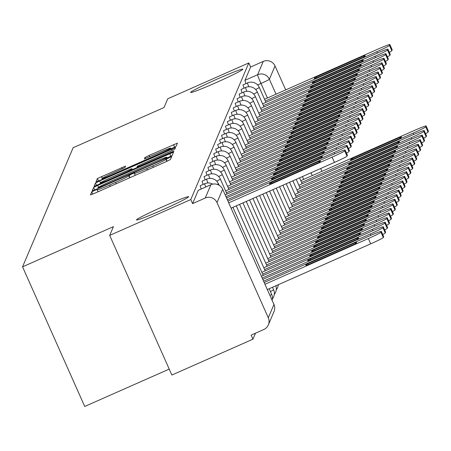 <?xml version="1.0" encoding="UTF-8"?>
<svg xmlns="http://www.w3.org/2000/svg" width="451" height="451" viewBox="0 0 451 451"><rect width="100%" height="100%" fill="white"/><g stroke="black" fill="none" stroke-linecap="round" stroke-linejoin="round"><path stroke-width="0.68" d="M94.631 190.412L91.745 191.85L90.442 194.917L94.321 193.434L166.312 161.599L170.439 159.541L171.741 156.469L165.968 159.35A14.015 0.682 -24 0 1 152.776 165.934L146.778 168.589A14.015 0.682 -24 0 1 134.37 173.364A14.015 0.682 -24 0 1 134.37 173.325L134.539 172.919L131.827 173.962L128.772 175.8A14.015 0.682 -24 0 1 115.58 182.379L109.582 185.034A14.015 0.682 -24 0 1 97.174 189.809A14.015 0.682 -24 0 1 97.174 189.77L97.343 189.364L94.631 190.412M215.928 82.702A28.554 1.392 -24 0 0 242.813 69.212A28.554 1.392 -24 0 0 217.523 78.942A28.554 1.392 -24 0 0 190.643 92.438A28.554 1.392 -24 0 0 215.928 82.702M161.768 210.211A28.554 1.392 -24 0 0 188.653 196.721A28.554 1.392 -24 0 0 163.369 206.451A28.554 1.392 -24 0 0 136.484 219.947A28.554 1.392 -24 0 0 161.768 210.211M125.603 166.053L97.405 178.517L95.962 181.933L99.834 180.445L175.952 146.552L177.401 143.136L149.123 155.415L145.002 157.472L144.382 158.944L160.359 152.1A11.715 0.575 -24 0 1 170.732 148.108A11.715 0.575 -24 0 1 159.705 153.644L112.31 174.599A11.715 0.575 -24 0 1 101.932 178.596A11.715 0.575 -24 0 1 112.964 173.06L124.983 167.507L125.603 166.053M268.3 317.786L273.954 304.476L222.659 189.268L217.01 202.578L268.3 317.786A8.924 8.902 -157 0 1 263.779 329.529L251.145 335.116L252.955 339.186L171.87 375.04L109.7 235.411L113.421 226.656L22.55 266.834L73.135 147.725L164.006 107.547L167.727 98.792L248.817 62.937L190.79 199.556L192.6 203.626L205.233 198.04L210.888 184.73A8.924 0.468 -113.9 0 1 210.905 184.713A8.924 0.468 -113.9 0 1 210.927 184.713M109.7 235.411L190.79 199.556M97.72 185.429L93.594 187.486L92.151 190.903L96.029 189.409L168.02 157.579L172.147 155.522L173.59 152.105L97.72 185.429L98.544 187.283M94.056 186.41L95.499 183.005L99.62 180.947L175.495 147.618L174.875 149.089L170.754 151.147L137.437 166.115L137.025 167.09L140.898 165.602L171.301 152.156L174.013 151.113L171.126 152.562L94.056 186.421M252.955 339.186L255.503 333.188M169.221 369.098L84.72 406.464L22.55 266.834M248.817 62.937L250.626 67.007L263.26 61.421A8.924 8.902 23 0 1 275.031 65.959L285.697 89.907M320.689 168.511L321.946 171.329M217.01 202.578A8.924 8.902 -157 0 0 205.233 198.04M248.794 86.727A8.924 0.468 -113.9 0 1 247.526 82.899L243.044 84.884A8.924 0.468 66.1 0 0 244.087 88.142M246.849 91.311A8.924 0.468 -113.9 0 1 245.581 87.483L241.099 89.467A8.924 0.468 66.1 0 0 242.136 92.726M244.899 95.894A8.924 0.468 -113.9 0 1 243.63 92.066L239.148 94.05A8.924 0.468 66.1 0 0 240.191 97.309M242.954 100.477A8.924 0.468 -113.9 0 1 241.685 96.649L237.203 98.634A8.924 0.468 66.1 0 0 238.246 101.892M241.009 105.06A8.924 0.468 -113.9 0 1 239.74 101.233L235.259 103.217A8.924 0.468 66.1 0 0 236.296 106.475M239.058 109.644A8.924 0.468 -113.9 0 1 237.79 105.816L233.308 107.8A8.924 0.468 66.1 0 0 234.351 111.059M237.113 114.227A8.924 0.468 -113.9 0 1 235.845 110.399L231.363 112.384A8.924 0.468 66.1 0 0 232.406 115.642M235.168 118.81A8.924 0.468 -113.9 0 1 233.9 114.982L229.418 116.967A8.924 0.468 66.1 0 0 230.461 120.225M233.218 123.394A8.924 0.468 -113.9 0 1 231.955 119.566L227.467 121.55A8.924 0.468 66.1 0 0 228.51 124.809M231.273 127.977A8.924 0.468 -113.9 0 1 230.004 124.149L225.523 126.133A8.924 0.468 66.1 0 0 226.565 129.392M229.328 132.56A8.924 0.468 -113.9 0 1 228.059 128.732L223.578 130.717A8.924 0.468 66.1 0 0 224.621 133.975M227.383 137.143A8.924 0.468 -113.9 0 1 226.114 133.316L221.633 135.3A8.924 0.468 66.1 0 0 222.67 138.558M225.432 141.727A8.924 0.468 -113.9 0 1 224.164 137.899L219.682 139.883A8.924 0.468 66.1 0 0 220.725 143.142M223.487 146.31A8.924 0.468 -113.9 0 1 222.219 142.482L217.737 144.467A8.924 0.468 66.1 0 0 218.78 147.725M221.542 150.893A8.924 0.468 -113.9 0 1 220.274 147.065L215.792 149.05A8.924 0.468 66.1 0 0 216.83 152.308M219.592 155.477A8.924 0.468 -113.9 0 1 218.323 151.649L213.842 153.633A8.924 0.468 66.1 0 0 214.885 156.892M217.647 160.06A8.924 0.468 -113.9 0 1 216.379 156.232L211.897 158.216A8.924 0.468 66.1 0 0 212.94 161.475M215.702 164.643A8.924 0.468 -113.9 0 1 214.434 160.815L209.952 162.8A8.924 0.468 66.1 0 0 210.995 166.058M213.751 169.226A8.924 0.468 -113.9 0 1 212.489 165.399L208.001 167.383A8.924 0.468 66.1 0 0 209.044 170.641M211.807 173.81A8.924 0.468 -113.9 0 1 210.538 169.982L206.056 171.966A8.924 0.468 66.1 0 0 207.099 175.225M209.862 178.393A8.924 0.468 -113.9 0 1 208.593 174.565L204.111 176.544A8.924 0.468 66.1 0 0 205.154 179.808M207.911 182.976A8.924 0.468 -113.9 0 1 206.648 179.148L202.166 181.127A8.924 0.468 66.1 0 0 203.204 184.391M205.741 186.996A8.924 0.468 -113.9 0 1 204.698 183.732L200.216 185.711A8.924 0.468 66.1 0 0 201.259 188.975M250.626 67.007L244.972 80.317A8.924 0.468 66.1 0 0 246.032 83.559M192.6 203.626L198.254 190.316A8.924 0.468 -113.9 0 1 198.271 190.294A8.924 0.468 -113.9 0 1 198.293 190.299M97.884 188.101L163.792 159.118L166.859 157.264A14.015 0.682 -24 0 0 166.859 157.219A14.015 0.682 -24 0 0 154.451 161.999L111.256 181.099A14.015 0.682 -24 0 0 98.064 187.678L98.064 188.512L97.89 188.112M111.256 177.452A11.715 0.575 -24 0 0 100.229 182.988A11.715 0.575 -24 0 0 110.602 178.996L127.3 171.611L131.421 169.553L131.833 168.589L111.256 177.452M307.328 265.03L354.525 244.16A27.883 1.364 -24 0 0 356.696 242.565A27.883 1.364 -24 0 0 355.112 242.779L307.915 263.649A27.883 1.364 -24 0 0 305.744 265.244A27.883 1.364 -24 0 0 307.328 265.03M264.968 284.26L368.36 238.545A13.383 0.654 -24 0 0 380.954 232.259L381.32 231.408A13.383 0.654 -24 0 0 381.32 231.369A13.383 0.654 -24 0 0 369.47 235.929L264.179 282.489M383.649 236.64A13.383 0.654 156 0 1 383.677 236.662A13.383 0.654 156 0 1 383.671 236.702L383.311 237.553A13.383 0.654 156 0 1 370.711 243.839L368.36 238.545M267.325 289.553L370.711 243.839M308.332 264.585L307.915 263.649M355.473 243.596L355.112 242.779M347.394 155.217A13.383 0.654 156 0 1 347.428 155.245A13.383 0.654 156 0 1 347.422 155.279L347.061 156.136A13.383 0.654 156 0 1 334.462 162.422L231.075 208.136M318.863 161.362L271.665 182.232A27.883 1.364 156 0 0 269.495 183.828A27.883 1.364 156 0 0 271.079 183.613L318.276 162.743A27.883 1.364 156 0 0 320.447 161.148A27.883 1.364 156 0 0 318.863 161.362L319.223 162.174M228.719 202.843L332.105 157.128A13.383 0.654 -24 0 0 344.705 150.843L345.066 149.991A13.383 0.654 -24 0 0 345.071 149.952A13.383 0.654 -24 0 0 333.216 154.513L227.93 201.067M271.665 182.232L272.083 183.168M309.273 260.447L356.47 239.577A27.883 1.364 -24 0 0 358.641 237.981A27.883 1.364 -24 0 0 357.057 238.196L309.86 259.066A27.883 1.364 -24 0 0 307.695 260.661A27.883 1.364 -24 0 0 309.273 260.447M263.581 281.153L370.305 233.962A13.383 0.654 -24 0 0 382.905 227.676L383.265 226.825A13.383 0.654 -24 0 0 383.265 226.785A13.383 0.654 -24 0 0 371.415 231.346L262.792 279.378M385.594 232.056A13.383 0.654 156 0 1 385.622 232.079A13.383 0.654 156 0 1 385.622 232.118L385.261 232.97A13.383 0.654 156 0 1 382.719 234.509M310.277 260.001L309.86 259.066M357.423 239.013L357.057 238.196M311.224 255.864L358.421 234.994A27.883 1.364 -24 0 0 360.586 233.398A27.883 1.364 -24 0 0 359.007 233.612L311.81 254.482A27.883 1.364 -24 0 0 309.64 256.078A27.883 1.364 -24 0 0 311.224 255.864M262.2 278.041L372.25 229.379A13.383 0.654 -24 0 0 384.85 223.093L385.21 222.242A13.383 0.654 -24 0 0 385.216 222.202A13.383 0.654 -24 0 0 373.36 226.763L261.411 276.266M387.539 227.473A13.383 0.654 156 0 1 387.572 227.496A13.383 0.654 156 0 1 387.567 227.535L387.206 228.386A13.383 0.654 156 0 1 384.664 229.925M312.227 255.418L311.81 254.482M359.368 234.43L359.007 233.612M349.345 150.634A13.383 0.654 156 0 1 349.373 150.662A13.383 0.654 156 0 1 349.373 150.696L349.012 151.553A13.383 0.654 156 0 1 346.469 153.092M320.808 156.779L273.61 177.649A27.883 1.364 156 0 0 271.446 179.244A27.883 1.364 156 0 0 273.024 179.03L320.221 158.16A27.883 1.364 156 0 0 322.392 156.565A27.883 1.364 156 0 0 320.808 156.779L321.174 157.591M227.332 199.731L334.056 152.545A13.383 0.654 -24 0 0 346.656 146.259L347.016 145.408A13.383 0.654 -24 0 0 347.016 145.369A13.383 0.654 -24 0 0 335.166 149.929L226.543 197.961M273.61 177.649L274.028 178.585M351.29 146.051A13.383 0.654 156 0 1 351.323 146.079A13.383 0.654 156 0 1 351.318 146.113L350.957 146.97A13.383 0.654 156 0 1 348.414 148.509M322.758 152.196L275.561 173.066A27.883 1.364 156 0 0 273.391 174.661A27.883 1.364 156 0 0 274.975 174.447L322.172 153.577A27.883 1.364 156 0 0 324.337 151.981A27.883 1.364 156 0 0 322.758 152.196L323.119 153.007M225.951 196.625L336.001 147.962A13.383 0.654 -24 0 0 348.6 141.676L348.961 140.825A13.383 0.654 -24 0 0 348.967 140.785A13.383 0.654 -24 0 0 337.111 145.346L225.156 194.849M275.561 173.066L275.978 174.001M313.169 251.28L360.366 230.41A27.883 1.364 -24 0 0 362.536 228.815A27.883 1.364 -24 0 0 360.952 229.029L313.755 249.899A27.883 1.364 -24 0 0 311.585 251.495A27.883 1.364 -24 0 0 313.169 251.28M262.657 274.118L374.195 224.795A13.383 0.654 -24 0 0 386.795 218.51L387.155 217.658A13.383 0.654 -24 0 0 387.161 217.619A13.383 0.654 -24 0 0 375.305 222.18L261.868 272.342M389.484 222.89A13.383 0.654 156 0 1 389.517 222.912A13.383 0.654 156 0 1 389.512 222.952L389.151 223.803A13.383 0.654 156 0 1 386.614 225.342M314.172 250.835L313.755 249.899M361.313 229.847L360.952 229.029M315.114 246.697L362.311 225.827A27.883 1.364 -24 0 0 364.481 224.232A27.883 1.364 -24 0 0 362.897 224.446L315.7 245.316A27.883 1.364 -24 0 0 313.535 246.911A27.883 1.364 -24 0 0 315.114 246.697M264.607 269.535L376.145 220.212A13.383 0.654 -24 0 0 388.745 213.926L389.106 213.075A13.383 0.654 -24 0 0 389.106 213.035A13.383 0.654 -24 0 0 377.256 217.596L263.812 267.759M391.434 218.307A13.383 0.654 156 0 1 391.462 218.329A13.383 0.654 156 0 1 391.462 218.369L391.102 219.22A13.383 0.654 156 0 1 388.559 220.759M316.117 246.252L315.7 245.316M363.264 225.263L362.897 224.446M317.064 242.114L364.261 221.244A27.883 1.364 -24 0 0 366.426 219.648A27.883 1.364 -24 0 0 364.848 219.862L317.651 240.733A27.883 1.364 -24 0 0 315.48 242.328A27.883 1.364 -24 0 0 317.064 242.114M266.552 264.951L378.09 215.629A13.383 0.654 -24 0 0 390.69 209.343L391.051 208.492A13.383 0.654 -24 0 0 391.056 208.452A13.383 0.654 -24 0 0 379.201 213.013L265.763 263.175M393.379 213.723A13.383 0.654 156 0 1 393.413 213.746A13.383 0.654 156 0 1 393.407 213.785L393.046 214.637A13.383 0.654 156 0 1 390.504 216.176M318.068 241.668L317.651 240.733M365.209 220.68L364.848 219.862M353.234 141.467A13.383 0.654 156 0 1 353.268 141.496A13.383 0.654 156 0 1 353.263 141.535L352.902 142.386A13.383 0.654 156 0 1 350.365 143.925M324.703 147.612L277.506 168.482A27.883 1.364 156 0 0 275.335 170.078A27.883 1.364 156 0 0 276.92 169.864L324.117 148.993A27.883 1.364 156 0 0 326.282 147.398A27.883 1.364 156 0 0 324.703 147.612L325.064 148.424M226.408 192.695L337.946 143.379A13.383 0.654 -24 0 0 350.545 137.093L350.906 136.241A13.383 0.654 -24 0 0 350.912 136.202A13.383 0.654 -24 0 0 339.056 140.763L225.618 190.925M277.506 168.482L277.923 169.418M355.185 136.884A13.383 0.654 156 0 1 355.213 136.912A13.383 0.654 156 0 1 355.213 136.952L354.847 137.803A13.383 0.654 156 0 1 352.31 139.342M326.648 143.029L279.451 163.899A27.883 1.364 156 0 0 277.286 165.494A27.883 1.364 156 0 0 278.865 165.28L326.062 144.41A27.883 1.364 156 0 0 328.232 142.815A27.883 1.364 156 0 0 326.648 143.029L327.014 143.841M228.353 188.112L339.896 138.795A13.383 0.654 -24 0 0 352.49 132.509L352.857 131.658A13.383 0.654 -24 0 0 352.857 131.619A13.383 0.654 -24 0 0 341.007 136.179L227.563 186.342M279.451 163.899L279.868 164.835M357.13 132.301A13.383 0.654 156 0 1 357.158 132.329A13.383 0.654 156 0 1 357.158 132.369L356.797 133.22A13.383 0.654 156 0 1 354.255 134.759M328.599 138.446L281.396 159.316A27.883 1.364 156 0 0 279.231 160.911A27.883 1.364 156 0 0 280.81 160.697L328.012 139.827A27.883 1.364 156 0 0 330.177 138.231A27.883 1.364 156 0 0 328.599 138.446L328.959 139.258M230.303 183.529L341.841 134.212A13.383 0.654 -24 0 0 354.441 127.926L354.802 127.075A13.383 0.654 -24 0 0 354.802 127.035A13.383 0.654 -24 0 0 342.952 131.596L229.514 181.759M281.396 159.316L281.813 160.252M319.009 237.53L366.206 216.66A27.883 1.364 -24 0 0 368.371 215.065A27.883 1.364 -24 0 0 366.793 215.279L319.596 236.149A27.883 1.364 -24 0 0 317.425 237.745A27.883 1.364 -24 0 0 319.009 237.53M268.497 260.368L380.035 211.045A13.383 0.654 -24 0 0 392.635 204.76L392.996 203.908A13.383 0.654 -24 0 0 393.001 203.869A13.383 0.654 -24 0 0 381.146 208.43L267.708 258.592M395.324 209.14A13.383 0.654 156 0 1 395.358 209.163A13.383 0.654 156 0 1 395.352 209.202L394.991 210.053A13.383 0.654 156 0 1 392.455 211.592M320.013 237.085L319.596 236.149M367.153 216.097L366.793 215.279M359.075 127.718A13.383 0.654 156 0 1 359.109 127.746A13.383 0.654 156 0 1 359.103 127.785L358.742 128.636A13.383 0.654 156 0 1 356.205 130.176M330.544 133.862L283.346 154.732A27.883 1.364 156 0 0 281.176 156.328A27.883 1.364 156 0 0 282.76 156.114L329.957 135.244A27.883 1.364 156 0 0 332.122 133.648A27.883 1.364 156 0 0 330.544 133.862L330.904 134.674M232.248 178.946L343.786 129.629A13.383 0.654 -24 0 0 356.386 123.343L356.747 122.492A13.383 0.654 -24 0 0 356.752 122.452A13.383 0.654 -24 0 0 344.897 127.013L231.459 177.175M283.346 154.732L283.764 155.668M320.954 232.947L368.151 212.077A27.883 1.364 -24 0 0 370.322 210.482A27.883 1.364 -24 0 0 368.738 210.696L321.54 231.566A27.883 1.364 -24 0 0 319.376 233.161A27.883 1.364 -24 0 0 320.954 232.947M270.442 255.785L381.986 206.462A13.383 0.654 -24 0 0 394.58 200.176L394.946 199.325A13.383 0.654 -24 0 0 394.946 199.286A13.383 0.654 -24 0 0 383.096 203.846L269.653 254.009M397.275 204.557A13.383 0.654 156 0 1 397.303 204.579A13.383 0.654 156 0 1 397.303 204.619L396.936 205.47A13.383 0.654 156 0 1 394.399 207.009M321.958 232.502L321.54 231.566M369.104 211.513L368.738 210.696M361.025 123.134A13.383 0.654 156 0 1 361.054 123.162A13.383 0.654 156 0 1 361.054 123.202L360.687 124.053A13.383 0.654 156 0 1 358.15 125.592M332.488 129.279L285.291 150.149A27.883 1.364 156 0 0 283.127 151.745A27.883 1.364 156 0 0 284.705 151.53L331.902 130.66A27.883 1.364 156 0 0 334.073 129.065A27.883 1.364 156 0 0 332.488 129.279L332.849 130.091M234.193 174.362L345.737 125.045A13.383 0.654 -24 0 0 358.331 118.76L358.697 117.908A13.383 0.654 -24 0 0 358.697 117.869A13.383 0.654 -24 0 0 346.847 122.43L233.404 172.592M285.291 150.149L285.709 151.085M322.899 228.364L370.102 207.494A27.883 1.364 -24 0 0 372.267 205.898A27.883 1.364 -24 0 0 370.688 206.113L323.485 226.983A27.883 1.364 -24 0 0 321.321 228.578A27.883 1.364 -24 0 0 322.899 228.364M272.393 251.201L383.931 201.879A13.383 0.654 -24 0 0 396.53 195.593L396.891 194.742A13.383 0.654 -24 0 0 396.891 194.702A13.383 0.654 -24 0 0 385.041 199.263L271.603 249.426M399.22 199.973A13.383 0.654 156 0 1 399.248 199.996A13.383 0.654 156 0 1 399.248 200.035L398.887 200.887A13.383 0.654 156 0 1 396.344 202.426M323.903 227.918L323.485 226.983M371.049 206.93L370.688 206.113M362.97 118.551A13.383 0.654 156 0 1 362.999 118.579A13.383 0.654 156 0 1 362.999 118.619L362.638 119.47A13.383 0.654 156 0 1 360.095 121.009M334.433 124.696L287.236 145.566A27.883 1.364 156 0 0 285.071 147.161A27.883 1.364 156 0 0 286.65 146.947L333.847 126.077A27.883 1.364 156 0 0 336.018 124.482A27.883 1.364 156 0 0 334.433 124.696L334.8 125.508M236.144 169.779L347.682 120.462A13.383 0.654 -24 0 0 360.281 114.176L360.642 113.325A13.383 0.654 -24 0 0 360.642 113.286A13.383 0.654 -24 0 0 348.792 117.846L235.354 168.009M287.236 145.566L287.653 146.502M324.85 223.781L372.047 202.911A27.883 1.364 -24 0 0 374.212 201.315A27.883 1.364 -24 0 0 372.633 201.529L325.436 222.399A27.883 1.364 -24 0 0 323.266 223.995A27.883 1.364 -24 0 0 324.85 223.781M274.338 246.618L385.876 197.296A13.383 0.654 -24 0 0 398.475 191.01L398.836 190.159A13.383 0.654 -24 0 0 398.842 190.119A13.383 0.654 -24 0 0 386.986 194.68L273.548 244.842M401.164 195.39A13.383 0.654 156 0 1 401.198 195.413A13.383 0.654 156 0 1 401.193 195.452L400.832 196.303A13.383 0.654 156 0 1 398.295 197.842M325.853 223.335L325.436 222.399M372.994 202.347L372.633 201.529M364.915 113.968A13.383 0.654 156 0 1 364.949 113.996A13.383 0.654 156 0 1 364.944 114.035L364.583 114.887A13.383 0.654 156 0 1 362.046 116.426M336.384 120.113L289.187 140.983A27.883 1.364 156 0 0 287.016 142.578A27.883 1.364 156 0 0 288.601 142.364L335.798 121.494A27.883 1.364 156 0 0 337.962 119.898A27.883 1.364 156 0 0 336.384 120.113L336.745 120.924M238.089 165.196L349.626 115.879A13.383 0.654 -24 0 0 362.226 109.593L362.587 108.742A13.383 0.654 -24 0 0 362.593 108.702A13.383 0.654 -24 0 0 350.737 113.263L237.299 163.425M289.187 140.983L289.604 141.918M326.795 219.197L373.992 198.327A27.883 1.364 -24 0 0 376.162 196.732A27.883 1.364 -24 0 0 374.578 196.946L327.381 217.816A27.883 1.364 -24 0 0 325.216 219.411A27.883 1.364 -24 0 0 326.795 219.197M276.283 242.035L387.826 192.712A13.383 0.654 -24 0 0 400.42 186.426L400.787 185.575A13.383 0.654 -24 0 0 400.787 185.536A13.383 0.654 -24 0 0 388.937 190.096L275.493 240.259M403.115 190.807A13.383 0.654 156 0 1 403.143 190.829A13.383 0.654 156 0 1 403.143 190.869L402.777 191.72A13.383 0.654 156 0 1 400.24 193.259M327.798 218.752L327.381 217.816M374.939 197.763L374.578 196.946M328.74 214.614L375.937 193.744A27.883 1.364 -24 0 0 378.107 192.149A27.883 1.364 -24 0 0 376.523 192.363L329.326 213.233A27.883 1.364 -24 0 0 327.161 214.828A27.883 1.364 -24 0 0 328.74 214.614M278.233 237.451L389.771 188.129A13.383 0.654 -24 0 0 402.371 181.843L402.732 180.992A13.383 0.654 -24 0 0 402.732 180.952A13.383 0.654 -24 0 0 390.882 185.513L277.444 235.676M405.06 186.224A13.383 0.654 156 0 1 405.088 186.246A13.383 0.654 156 0 1 405.088 186.286L404.727 187.137A13.383 0.654 156 0 1 402.185 188.676M329.743 214.169L329.326 213.233M376.889 193.18L376.523 192.363M330.69 210.031L377.887 189.161A27.883 1.364 -24 0 0 380.052 187.565A27.883 1.364 -24 0 0 378.474 187.779L331.276 208.65A27.883 1.364 -24 0 0 329.106 210.245A27.883 1.364 -24 0 0 330.69 210.031M280.178 232.868L391.716 183.546A13.383 0.654 -24 0 0 404.316 177.26L404.677 176.409A13.383 0.654 -24 0 0 404.682 176.369A13.383 0.654 -24 0 0 392.827 180.93L279.389 231.092M407.005 181.64A13.383 0.654 156 0 1 407.039 181.663A13.383 0.654 156 0 1 407.033 181.702L406.672 182.554A13.383 0.654 156 0 1 404.135 184.093M331.694 209.585L331.276 208.65M378.834 188.597L378.474 187.779M332.635 205.447L379.832 184.577A27.883 1.364 -24 0 0 382.003 182.982A27.883 1.364 -24 0 0 380.418 183.196L333.221 204.066A27.883 1.364 -24 0 0 331.051 205.662A27.883 1.364 -24 0 0 332.635 205.447M282.123 228.285L393.661 178.962A13.383 0.654 -24 0 0 406.261 172.677L406.622 171.825A13.383 0.654 -24 0 0 406.627 171.786A13.383 0.654 -24 0 0 394.772 176.347L281.334 226.509M408.956 177.057A13.383 0.654 156 0 1 408.984 177.08A13.383 0.654 156 0 1 408.978 177.119L408.617 177.97A13.383 0.654 156 0 1 406.08 179.509M333.639 205.002L333.221 204.066M380.779 184.014L380.418 183.196M334.58 200.864L381.777 179.994A27.883 1.364 -24 0 0 383.948 178.399A27.883 1.364 -24 0 0 382.363 178.613L335.166 199.483A27.883 1.364 -24 0 0 333.001 201.078A27.883 1.364 -24 0 0 334.58 200.864M284.074 223.702L395.612 174.379A13.383 0.654 -24 0 0 408.211 168.093L408.572 167.242A13.383 0.654 -24 0 0 408.572 167.203A13.383 0.654 -24 0 0 396.722 171.763L283.279 221.926M410.9 172.474A13.383 0.654 156 0 1 410.929 172.496A13.383 0.654 156 0 1 410.929 172.536L410.568 173.387A13.383 0.654 156 0 1 408.025 174.926M335.583 200.419L335.166 199.483M382.73 179.43L382.363 178.613M336.531 196.281L383.728 175.411A27.883 1.364 -24 0 0 385.893 173.815A27.883 1.364 -24 0 0 384.314 174.03L337.117 194.9A27.883 1.364 -24 0 0 334.946 196.495A27.883 1.364 -24 0 0 336.531 196.281M286.019 219.118L397.557 169.796A13.383 0.654 -24 0 0 410.156 163.51L410.517 162.659A13.383 0.654 -24 0 0 410.523 162.619A13.383 0.654 -24 0 0 398.667 167.18L285.229 217.343M412.845 167.89A13.383 0.654 156 0 1 412.879 167.913A13.383 0.654 156 0 1 412.874 167.952L412.513 168.804A13.383 0.654 156 0 1 409.97 170.348M337.534 195.835L337.117 194.9M384.675 174.847L384.314 174.03M366.866 109.384A13.383 0.654 156 0 1 366.894 109.413A13.383 0.654 156 0 1 366.888 109.452L366.528 110.303A13.383 0.654 156 0 1 363.991 111.842M338.329 115.529L291.132 136.399A27.883 1.364 156 0 0 288.961 137.995A27.883 1.364 156 0 0 290.545 137.78L337.743 116.91A27.883 1.364 156 0 0 339.913 115.315A27.883 1.364 156 0 0 338.329 115.529L338.69 116.341M240.033 160.612L351.571 111.296A13.383 0.654 -24 0 0 364.171 105.01L364.532 104.158A13.383 0.654 -24 0 0 364.538 104.119A13.383 0.654 -24 0 0 352.682 108.68L239.244 158.842M291.132 136.399L291.549 137.335M368.811 104.801A13.383 0.654 156 0 1 368.839 104.829A13.383 0.654 156 0 1 368.839 104.869L368.478 105.72A13.383 0.654 156 0 1 365.936 107.259M340.274 110.946L293.077 131.816A27.883 1.364 156 0 0 290.912 133.411A27.883 1.364 156 0 0 292.49 133.197L339.688 112.327A27.883 1.364 156 0 0 341.858 110.732A27.883 1.364 156 0 0 340.274 110.946L340.64 111.758M241.984 156.029L353.522 106.712A13.383 0.654 -24 0 0 366.122 100.426L366.483 99.575A13.383 0.654 -24 0 0 366.483 99.536A13.383 0.654 -24 0 0 354.633 104.096L241.189 154.259M293.077 131.816L293.494 132.752M370.756 100.218A13.383 0.654 156 0 1 370.79 100.246A13.383 0.654 156 0 1 370.784 100.285L370.423 101.137A13.383 0.654 156 0 1 367.881 102.676M342.224 106.363L295.027 127.233A27.883 1.364 156 0 0 292.857 128.828A27.883 1.364 156 0 0 294.441 128.614L341.638 107.744A27.883 1.364 156 0 0 343.803 106.148A27.883 1.364 156 0 0 342.224 106.363L342.585 107.175M243.929 151.446L355.467 102.129A13.383 0.654 -24 0 0 368.067 95.843L368.428 94.992A13.383 0.654 -24 0 0 368.433 94.952A13.383 0.654 -24 0 0 356.578 99.513L243.14 149.676M295.027 127.233L295.444 128.169M372.701 95.635A13.383 0.654 156 0 1 372.735 95.663A13.383 0.654 156 0 1 372.729 95.702L372.368 96.553A13.383 0.654 156 0 1 369.831 98.093M344.169 101.779L296.972 122.649A27.883 1.364 156 0 0 294.802 124.245A27.883 1.364 156 0 0 296.386 124.031L343.583 103.161A27.883 1.364 156 0 0 345.754 101.565A27.883 1.364 156 0 0 344.169 101.779L344.53 102.591M245.874 146.863L357.412 97.546A13.383 0.654 -24 0 0 370.012 91.26L370.372 90.409A13.383 0.654 -24 0 0 370.378 90.369A13.383 0.654 -24 0 0 358.522 94.93L245.085 145.092M296.972 122.649L297.389 123.585M374.651 91.051A13.383 0.654 156 0 1 374.68 91.079A13.383 0.654 156 0 1 374.68 91.119L374.313 91.97A13.383 0.654 156 0 1 371.776 93.509M346.114 97.196L298.917 118.066A27.883 1.364 156 0 0 296.752 119.662A27.883 1.364 156 0 0 298.331 119.447L345.528 98.577A27.883 1.364 156 0 0 347.698 96.982A27.883 1.364 156 0 0 346.114 97.196L346.481 98.008M247.819 142.279L359.362 92.962A13.383 0.654 -24 0 0 371.962 86.677L372.323 85.825A13.383 0.654 -24 0 0 372.323 85.786A13.383 0.654 -24 0 0 360.473 90.347L247.03 140.509M298.917 118.066L299.334 119.002M376.596 86.468A13.383 0.654 156 0 1 376.624 86.496A13.383 0.654 156 0 1 376.624 86.536L376.264 87.387A13.383 0.654 156 0 1 373.721 88.926M348.065 92.613L300.868 113.483A27.883 1.364 156 0 0 298.697 115.078A27.883 1.364 156 0 0 300.276 114.864L347.479 93.994A27.883 1.364 156 0 0 349.643 92.399A27.883 1.364 156 0 0 348.065 92.613L348.426 93.425M249.769 137.696L361.307 88.379A13.383 0.654 -24 0 0 373.907 82.093L374.268 81.242A13.383 0.654 -24 0 0 374.274 81.203A13.383 0.654 -24 0 0 362.418 85.763L248.98 135.926M300.868 113.483L301.285 114.419M338.475 191.698L385.673 170.828A27.883 1.364 -24 0 0 387.843 169.232A27.883 1.364 -24 0 0 386.259 169.446L339.062 190.316A27.883 1.364 -24 0 0 336.891 191.917A27.883 1.364 -24 0 0 338.475 191.698M287.964 214.535L399.501 165.213A13.383 0.654 -24 0 0 412.101 158.927L412.462 158.075A13.383 0.654 -24 0 0 412.468 158.036A13.383 0.654 -24 0 0 400.612 162.597L287.174 212.759M414.79 163.307A13.383 0.654 156 0 1 414.824 163.33A13.383 0.654 156 0 1 414.819 163.369L414.458 164.22A13.383 0.654 156 0 1 411.921 165.765M339.479 191.252L339.062 190.316M386.62 170.264L386.259 169.446M378.541 81.885A13.383 0.654 156 0 1 378.575 81.913A13.383 0.654 156 0 1 378.569 81.952L378.209 82.804A13.383 0.654 156 0 1 375.672 84.343M350.01 88.03L302.813 108.9A27.883 1.364 156 0 0 300.642 110.495A27.883 1.364 156 0 0 302.226 110.281L349.424 89.411A27.883 1.364 156 0 0 351.588 87.815A27.883 1.364 156 0 0 350.01 88.03L350.371 88.841M251.714 133.113L363.252 83.796A13.383 0.654 -24 0 0 375.852 77.51L376.213 76.659A13.383 0.654 -24 0 0 376.219 76.619A13.383 0.654 -24 0 0 364.363 81.18L250.925 131.342M302.813 108.9L303.23 109.835M340.42 187.114L387.618 166.244A27.883 1.364 -24 0 0 389.788 164.649A27.883 1.364 -24 0 0 388.204 164.863L341.007 185.733A27.883 1.364 -24 0 0 338.842 187.334A27.883 1.364 -24 0 0 340.42 187.114M289.908 209.952L401.452 160.629A13.383 0.654 -24 0 0 414.052 154.343L414.413 153.492A13.383 0.654 -24 0 0 414.413 153.453A13.383 0.654 -24 0 0 402.563 158.013L289.119 208.176M416.741 158.724A13.383 0.654 156 0 1 416.769 158.746A13.383 0.654 156 0 1 416.769 158.786L416.403 159.637A13.383 0.654 156 0 1 413.866 161.182M341.424 186.669L341.007 185.733M388.57 165.68L388.204 164.863M380.492 77.301A13.383 0.654 156 0 1 380.52 77.33A13.383 0.654 156 0 1 380.52 77.369L380.154 78.22A13.383 0.654 156 0 1 377.617 79.759M351.955 83.446L304.758 104.316A27.883 1.364 156 0 0 302.593 105.912A27.883 1.364 156 0 0 304.171 105.697L351.368 84.827A27.883 1.364 156 0 0 353.539 83.232A27.883 1.364 156 0 0 351.955 83.446L352.316 84.258M253.659 128.529L365.203 79.213A13.383 0.654 -24 0 0 377.797 72.927L378.163 72.075A13.383 0.654 -24 0 0 378.163 72.036A13.383 0.654 -24 0 0 366.313 76.597L252.87 126.759M304.758 104.316L305.175 105.252M342.365 182.531L389.568 161.661A27.883 1.364 -24 0 0 391.733 160.066A27.883 1.364 -24 0 0 390.154 160.28L342.957 181.15A27.883 1.364 -24 0 0 340.787 182.751A27.883 1.364 -24 0 0 342.365 182.531M291.859 205.368L403.397 156.046A13.383 0.654 -24 0 0 415.997 149.76L416.358 148.909A13.383 0.654 -24 0 0 416.363 148.869A13.383 0.654 -24 0 0 404.508 153.436L291.07 203.593M418.686 154.141A13.383 0.654 156 0 1 418.714 154.163A13.383 0.654 156 0 1 418.714 154.203L418.353 155.054A13.383 0.654 156 0 1 415.811 156.598M343.374 182.086L342.957 181.15M390.515 161.097L390.154 160.28M382.437 72.718A13.383 0.654 156 0 1 382.465 72.746A13.383 0.654 156 0 1 382.465 72.786L382.104 73.637A13.383 0.654 156 0 1 379.562 75.176M353.905 78.863L306.703 99.733A27.883 1.364 156 0 0 304.538 101.328A27.883 1.364 156 0 0 306.116 101.114L353.313 80.244A27.883 1.364 156 0 0 355.484 78.649A27.883 1.364 156 0 0 353.905 78.863L354.266 79.675M255.61 123.946L367.148 74.629A13.383 0.654 -24 0 0 379.748 68.343L380.108 67.492A13.383 0.654 -24 0 0 380.108 67.453A13.383 0.654 -24 0 0 368.258 72.013L254.821 122.176M306.703 99.733L307.12 100.669M344.316 177.948L391.513 157.078A27.883 1.364 -24 0 0 393.678 155.482A27.883 1.364 -24 0 0 392.099 155.696L344.902 176.566A27.883 1.364 -24 0 0 342.732 178.168A27.883 1.364 -24 0 0 344.316 177.948M293.804 200.785L405.342 151.463A13.383 0.654 -24 0 0 417.942 145.177L418.302 144.326A13.383 0.654 -24 0 0 418.308 144.286A13.383 0.654 -24 0 0 406.452 148.853L293.015 199.009M420.631 149.557A13.383 0.654 156 0 1 420.665 149.58A13.383 0.654 156 0 1 420.659 149.619L420.298 150.471A13.383 0.654 156 0 1 417.761 152.015M345.319 177.502L344.902 176.566M392.46 156.514L392.099 155.696M384.382 68.135A13.383 0.654 156 0 1 384.415 68.163A13.383 0.654 156 0 1 384.41 68.202L384.049 69.054A13.383 0.654 156 0 1 381.512 70.593M355.85 74.28L308.653 95.15A27.883 1.364 156 0 0 306.483 96.745A27.883 1.364 156 0 0 308.067 96.531L355.264 75.661A27.883 1.364 156 0 0 357.429 74.065A27.883 1.364 156 0 0 355.85 74.28L356.211 75.091M257.555 119.363L369.093 70.046A13.383 0.654 -24 0 0 381.693 63.76L382.053 62.909A13.383 0.654 -24 0 0 382.059 62.869A13.383 0.654 -24 0 0 370.203 67.43L256.766 117.593M308.653 95.15L309.07 96.086M346.261 173.364L393.458 152.494A27.883 1.364 -24 0 0 395.628 150.899A27.883 1.364 -24 0 0 394.044 151.113L346.847 171.983A27.883 1.364 -24 0 0 344.682 173.584A27.883 1.364 -24 0 0 346.261 173.364M295.749 196.202L407.292 146.879A13.383 0.654 -24 0 0 419.887 140.594L420.253 139.742A13.383 0.654 -24 0 0 420.253 139.703A13.383 0.654 -24 0 0 408.403 144.269L294.96 194.426M422.581 144.974A13.383 0.654 156 0 1 422.61 144.996A13.383 0.654 156 0 1 422.61 145.036L422.243 145.887A13.383 0.654 156 0 1 419.706 147.432M347.264 172.919L346.847 171.983M394.405 151.931L394.044 151.113M386.332 63.557A13.383 0.654 156 0 1 386.36 63.58A13.383 0.654 156 0 1 386.355 63.619L385.994 64.47A13.383 0.654 156 0 1 383.457 66.009M357.795 69.696L310.598 90.566A27.883 1.364 156 0 0 308.428 92.162A27.883 1.364 156 0 0 310.012 91.948L357.209 71.078A27.883 1.364 156 0 0 359.379 69.482A27.883 1.364 156 0 0 357.795 69.696L358.156 70.508M259.5 114.779L371.043 65.463A13.383 0.654 -24 0 0 383.638 59.177L384.004 58.326A13.383 0.654 -24 0 0 384.004 58.286A13.383 0.654 -24 0 0 372.154 62.847L258.711 113.009M310.598 90.566L311.015 91.502M348.206 168.781L395.403 147.911A27.883 1.364 -24 0 0 397.573 146.316A27.883 1.364 -24 0 0 395.995 146.53L348.792 167.4A27.883 1.364 -24 0 0 346.627 169.001A27.883 1.364 -24 0 0 348.206 168.781M297.699 191.619L409.237 142.296A13.383 0.654 -24 0 0 421.837 136.01L422.198 135.159A13.383 0.654 -24 0 0 422.198 135.12A13.383 0.654 -24 0 0 410.348 139.686L296.91 189.843M424.526 140.391A13.383 0.654 156 0 1 424.554 140.413A13.383 0.654 156 0 1 424.554 140.453L424.194 141.304A13.383 0.654 156 0 1 421.651 142.849M349.209 168.336L348.792 167.4M396.356 147.347L395.995 146.53M388.277 58.974A13.383 0.654 156 0 1 388.305 58.996A13.383 0.654 156 0 1 388.305 59.036L387.945 59.887A13.383 0.654 156 0 1 385.402 61.426M359.74 65.113L312.543 85.983A27.883 1.364 156 0 0 310.378 87.579A27.883 1.364 156 0 0 311.957 87.364L359.154 66.494A27.883 1.364 156 0 0 361.324 64.899A27.883 1.364 156 0 0 359.74 65.113L360.107 65.925M261.45 110.196L372.988 60.879A13.383 0.654 -24 0 0 385.588 54.594L385.949 53.742A13.383 0.654 -24 0 0 385.949 53.703A13.383 0.654 -24 0 0 374.099 58.264L260.655 108.426M312.543 85.983L312.96 86.919M350.156 164.198L397.354 143.328A27.883 1.364 -24 0 0 399.518 141.732A27.883 1.364 -24 0 0 397.94 141.947L350.743 162.817A27.883 1.364 -24 0 0 348.572 164.418A27.883 1.364 -24 0 0 350.156 164.198M299.644 187.035L411.182 137.713A13.383 0.654 -24 0 0 423.782 131.427L424.143 130.576A13.383 0.654 -24 0 0 424.149 130.536A13.383 0.654 -24 0 0 412.293 135.103L298.855 185.26M426.471 135.807A13.383 0.654 156 0 1 426.505 135.83A13.383 0.654 156 0 1 426.499 135.869L426.139 136.721A13.383 0.654 156 0 1 423.602 138.265M351.16 163.752L350.743 162.817M398.301 142.764L397.94 141.947M390.222 54.391A13.383 0.654 156 0 1 390.256 54.413A13.383 0.654 156 0 1 390.25 54.453L389.889 55.304A13.383 0.654 156 0 1 387.347 56.843M361.691 60.53L314.494 81.4A27.883 1.364 156 0 0 312.323 82.995A27.883 1.364 156 0 0 313.907 82.781L361.104 61.911A27.883 1.364 156 0 0 363.269 60.316A27.883 1.364 156 0 0 361.691 60.53L362.052 61.342M263.395 105.613L374.933 56.296A13.383 0.654 -24 0 0 387.533 50.01L387.894 49.159A13.383 0.654 -24 0 0 387.899 49.12A13.383 0.654 -24 0 0 376.044 53.68L262.606 103.843M314.494 81.4L314.911 82.336M352.101 159.615L399.298 138.745A27.883 1.364 -24 0 0 401.469 137.149A27.883 1.364 -24 0 0 399.885 137.363L352.688 158.233A27.883 1.364 -24 0 0 350.517 159.834A27.883 1.364 -24 0 0 352.101 159.615M301.589 182.452L413.133 133.13A13.383 0.654 -24 0 0 425.727 126.844L426.094 125.992A13.383 0.654 -24 0 0 426.094 125.953A13.383 0.654 -24 0 0 414.243 130.519L300.8 180.676M428.422 131.224A13.383 0.654 156 0 1 428.45 131.247A13.383 0.654 156 0 1 428.444 131.286L428.084 132.137A13.383 0.654 156 0 1 425.547 133.682M353.105 159.169L352.688 158.233M400.246 138.181L399.885 137.363M392.167 49.807A13.383 0.654 156 0 1 392.201 49.83A13.383 0.654 156 0 1 392.195 49.869L391.834 50.721A13.383 0.654 156 0 1 389.298 52.26M363.636 55.947L316.439 76.817A27.883 1.364 156 0 0 314.268 78.412A27.883 1.364 156 0 0 315.852 78.198L363.049 57.328A27.883 1.364 156 0 0 365.22 55.732A27.883 1.364 156 0 0 363.636 55.947L363.996 56.758M265.34 101.03L376.878 51.713A13.383 0.654 -24 0 0 389.478 45.427L389.839 44.576A13.383 0.654 -24 0 0 389.844 44.536A13.383 0.654 -24 0 0 377.989 49.097L264.551 99.259M316.439 76.817L316.856 77.752M92.748 194.11L91.745 191.85M167.146 161.227L166.137 158.955M129.956 177.677L128.941 175.405M303.692 179.397L302.441 176.578M267.443 97.98L260.982 83.463A8.924 0.468 -113.9 0 1 257.606 74.731L263.26 61.421M257.628 84.94L260.982 83.463A8.924 0.434 156 0 0 269.382 79.269L276.023 94.186M311.015 172.789L312.272 175.602M275.031 65.959L269.382 79.269A8.924 8.902 -157 0 0 257.606 74.731L244.972 80.317M206.648 179.148A8.924 8.924 0 0 1 218.408 183.681A8.924 0.434 156 0 1 218.402 183.704A8.924 0.434 156 0 1 217.331 184.408M208.593 174.565A8.924 8.924 0 0 1 220.353 179.098A8.924 0.434 156 0 1 220.353 179.12A8.924 0.434 156 0 1 216.694 181.133M271.626 294.289A8.924 0.434 156 0 1 271.649 294.3A8.924 0.434 156 0 1 271.643 294.328A8.924 0.434 -24 0 1 269.918 295.377M210.538 169.982A8.924 8.924 0 0 1 222.298 174.514A8.924 0.434 156 0 1 222.298 174.537A8.924 0.434 156 0 1 218.639 176.55M273.571 289.705A8.924 0.434 156 0 1 273.594 289.717A8.924 0.434 156 0 1 273.588 289.745A8.924 0.434 -24 0 1 270.408 291.521M212.489 165.399A8.924 8.924 0 0 1 224.248 169.931A8.924 0.434 156 0 1 224.243 169.954A8.924 0.434 156 0 1 220.584 171.966M214.434 160.815A8.924 8.924 0 0 1 226.193 165.348A8.924 0.434 156 0 1 226.193 165.37A8.924 0.434 156 0 1 222.535 167.383M216.379 156.232A8.924 8.924 0 0 1 228.138 160.765A8.924 0.434 156 0 1 228.138 160.787A8.924 0.434 156 0 1 224.48 162.8M218.323 151.649A8.924 8.924 0 0 1 230.083 156.181A8.924 0.434 156 0 1 230.083 156.204A8.924 0.434 156 0 1 226.425 158.216M220.274 147.065A8.924 8.924 0 0 1 232.034 151.598A8.924 0.434 156 0 1 232.028 151.621A8.924 0.434 156 0 1 228.369 153.633M222.219 142.482A8.924 8.924 0 0 1 233.979 147.015A8.924 0.434 156 0 1 233.979 147.037A8.924 0.434 156 0 1 230.32 149.05M224.164 137.899A8.924 8.924 0 0 1 235.924 142.431A8.924 0.434 156 0 1 235.924 142.454A8.924 0.434 156 0 1 232.265 144.467M226.114 133.316A8.924 8.924 0 0 1 237.874 137.848A8.924 0.434 156 0 1 237.869 137.871A8.924 0.434 156 0 1 234.21 139.883M228.059 128.732A8.924 8.924 0 0 1 239.819 133.265A8.924 0.434 156 0 1 239.819 133.287A8.924 0.434 156 0 1 236.161 135.3M230.004 124.149A8.924 8.924 0 0 1 241.764 128.682A8.924 0.434 156 0 1 241.764 128.704A8.924 0.434 156 0 1 238.105 130.717M231.955 119.566A8.924 8.924 0 0 1 243.715 124.098A8.924 0.434 156 0 1 243.709 124.121A8.924 0.434 156 0 1 240.05 126.133M233.9 114.982A8.924 8.924 0 0 1 245.66 119.515A8.924 0.434 156 0 1 245.66 119.538A8.924 0.434 156 0 1 242.001 121.55M235.845 110.399A8.924 8.924 0 0 1 247.605 114.932A8.924 0.434 156 0 1 247.605 114.954A8.924 0.434 156 0 1 243.946 116.967M237.79 105.816A8.924 8.924 0 0 1 249.555 110.348A8.924 0.434 156 0 1 249.55 110.371A8.924 0.434 156 0 1 245.891 112.384M239.74 101.233A8.924 8.924 0 0 1 251.5 105.765A8.924 0.434 156 0 1 251.495 105.788A8.924 0.434 156 0 1 247.836 107.8M241.685 96.649A8.924 8.924 0 0 1 253.445 101.182A8.924 0.434 156 0 1 253.445 101.204A8.924 0.434 156 0 1 249.786 103.217M243.63 92.066A8.924 8.924 0 0 1 255.39 96.599A8.924 0.434 156 0 1 255.39 96.621A8.924 0.434 156 0 1 251.731 98.634M245.581 87.483A8.924 8.924 0 0 1 257.341 92.015A8.924 0.434 156 0 1 257.335 92.038A8.924 0.434 156 0 1 253.676 94.05M247.526 82.899A8.924 8.924 0 0 1 259.286 87.432A8.924 0.434 156 0 1 259.286 87.455A8.924 0.434 156 0 1 255.627 89.467M198.254 190.316L210.888 184.73A8.924 8.902 -157 0 1 222.659 189.268A8.924 0.434 -24 0 0 222.664 189.245A8.924 8.924 0 0 0 210.905 184.713L198.271 190.294M222.664 189.245L273.954 304.448A8.924 0.434 -24 0 1 273.954 304.476A8.924 8.902 23 0 1 274.016 311.568A8.924 8.924 0 0 0 273.954 304.448A8.924 0.434 -24 0 0 273.937 304.431M98.07 191.776L97.202 189.837M110.196 186.415L109.582 185.034M116.195 183.76L115.58 182.379M129.662 177.807L128.772 175.8M135.266 175.332L134.404 173.387M147.392 169.965L146.778 168.589M153.391 167.315L152.776 165.934M166.864 161.357L165.968 159.35M170.89 156.243L169.711 153.599M94.704 189.984L93.594 187.486M166.864 158.092L166.678 157.681M167.169 157.957L166.859 157.264M96.61 185.496L95.499 183.005M100.432 182.762L99.62 180.947M172.226 150.482L171.617 149.112M137.234 167.552L137.031 167.101L137.228 167.552M131.636 170.027L131.421 169.553M132.335 169.717L131.833 168.589L132.34 169.711M145.504 158.6L145.002 157.472M149.738 156.796L149.123 155.415M174.7 147.274L173.522 144.63M98.515 181.014L97.405 178.517M102.321 178.241L101.526 176.465M122.334 168.9L121.725 167.53M383.671 236.702L381.32 231.408M383.311 237.553L380.954 232.259M332.105 157.128L334.462 162.422M344.705 150.843L347.061 156.136M345.066 149.991L347.422 155.279M370.902 235.304L370.305 233.962M385.622 232.118L383.265 226.825M385.261 232.97L382.905 227.676M372.847 230.72L372.25 229.379M387.567 227.535L385.21 222.242M387.206 228.386L384.85 223.093M334.056 152.545L334.653 153.887M346.656 146.259L349.012 151.553M347.016 145.408L349.373 150.696M336.001 147.962L336.598 149.304M348.6 141.676L350.957 146.97M348.961 140.825L351.318 146.113M374.792 226.137L374.195 224.795M389.512 222.952L387.155 217.658M389.151 223.803L386.795 218.51M376.743 221.554L376.145 220.212M391.462 218.369L389.106 213.075M391.102 219.22L388.745 213.926M378.688 216.97L378.09 215.629M393.407 213.785L391.051 208.492M393.046 214.637L390.69 209.343M337.946 143.379L338.543 144.72M350.545 137.093L352.902 142.386M350.906 136.241L353.263 141.535M339.896 138.795L340.488 140.137M352.49 132.509L354.847 137.803M352.857 131.658L355.213 136.952M341.841 134.212L342.439 135.554M354.441 127.926L356.797 133.22M354.802 127.075L357.158 132.369M380.633 212.387L380.035 211.045M395.352 209.202L392.996 203.908M394.991 210.053L392.635 204.76M343.786 129.629L344.384 130.97M356.386 123.343L358.742 128.636M356.747 122.492L359.103 127.785M382.578 207.804L381.986 206.462M397.303 204.619L394.946 199.325M396.936 205.47L394.58 200.176M345.737 125.045L346.329 126.387M358.331 118.76L360.687 124.053M358.697 117.908L361.054 123.202M384.528 203.221L383.931 201.879M399.248 200.035L396.891 194.742M398.887 200.887L396.53 195.593M347.682 120.462L348.279 121.804M360.281 114.176L362.638 119.47M360.642 113.325L362.999 118.619M386.473 198.637L385.876 197.296M401.193 195.452L398.836 190.159M400.832 196.303L398.475 191.01M349.626 115.879L350.224 117.221M362.226 109.593L364.583 114.887M362.587 108.742L364.944 114.035M388.418 194.054L387.826 192.712M403.143 190.869L400.787 185.575M402.777 191.72L400.42 186.426M390.369 189.471L389.771 188.129M405.088 186.286L402.732 180.992M404.727 187.137L402.371 181.843M392.314 184.887L391.716 183.546M407.033 181.702L404.677 176.409M406.672 182.554L404.316 177.26M394.259 180.304L393.661 178.962M408.978 177.119L406.622 171.825M408.617 177.97L406.261 172.677M396.209 175.721L395.612 174.379M410.929 172.536L408.572 167.242M410.568 173.387L408.211 168.093M398.154 171.138L397.557 169.796M412.874 167.952L410.517 162.659M412.513 168.804L410.156 163.51M351.571 111.296L352.169 112.637M364.171 105.01L366.528 110.303M364.532 104.158L366.888 109.452M353.522 106.712L354.12 108.054M366.122 100.426L368.478 105.72M366.483 99.575L368.839 104.869M355.467 102.129L356.065 103.471M368.067 95.843L370.423 101.137M368.428 94.992L370.784 100.285M357.412 97.546L358.009 98.887M370.012 91.26L372.368 96.553M370.372 90.409L372.729 95.702M359.362 92.962L359.96 94.304M371.962 86.677L374.313 91.97M372.323 85.825L374.68 91.119M361.307 88.379L361.905 89.721M373.907 82.093L376.264 87.387M374.268 81.242L376.624 86.536M400.099 166.554L399.501 165.213M414.819 163.369L412.462 158.075M414.458 164.22L412.101 158.927M363.252 83.796L363.85 85.138M375.852 77.51L378.209 82.804M376.213 76.659L378.569 81.952M402.05 161.971L401.452 160.629M416.769 158.786L414.413 153.492M416.403 159.637L414.052 154.343M365.203 79.213L365.795 80.554M377.797 72.927L380.154 78.22M378.163 72.075L380.52 77.369M403.995 157.388L403.397 156.046M418.714 154.203L416.358 148.909M418.353 155.054L415.997 149.76M367.148 74.629L367.745 75.971M379.748 68.343L382.104 73.637M380.108 67.492L382.465 72.786M405.939 152.804L405.342 151.463M420.659 149.619L418.302 144.326M420.298 150.471L417.942 145.177M369.093 70.046L369.69 71.388M381.693 63.76L384.049 69.054M382.053 62.909L384.41 68.202M407.884 148.221L407.292 146.879M422.61 145.036L420.253 139.742M422.243 145.887L419.887 140.594M371.043 65.463L371.635 66.804M383.638 59.177L385.994 64.47M384.004 58.326L386.355 63.619M409.835 143.638L409.237 142.296M424.554 140.453L422.198 135.159M424.194 141.304L421.837 136.01M372.988 60.879L373.586 62.221M385.588 54.594L387.945 59.887M385.949 53.742L388.305 59.036M411.78 139.055L411.182 137.713M426.499 135.869L424.143 130.576M426.139 136.721L423.782 131.427M374.933 56.296L375.531 57.638M387.533 50.01L389.889 55.304M387.894 49.159L390.25 54.453M413.725 134.471L413.133 133.13M428.444 131.286L426.094 125.992M428.084 132.137L425.727 126.844M376.878 51.713L377.476 53.055M389.478 45.427L391.834 50.721M389.839 44.576L392.195 49.869M212.714 184.132A8.924 8.924 0 0 0 204.698 183.732M218.408 183.681L219.09 185.214M220.353 179.098L227.005 194.031M232.919 207.319L263.254 275.454M269.168 288.736L271.649 294.3A8.924 8.924 0 0 1 272.1 300.287M222.298 174.514L228.95 189.448M236.251 205.848L265.199 270.871M272.5 287.264L273.594 289.717A8.924 8.924 0 0 1 272.353 298.99M224.248 169.931L230.895 184.865M239.582 204.376L267.144 266.287M274.304 294.407A8.924 8.924 0 0 0 275.803 285.804M226.193 165.348L232.846 180.282M242.914 202.899L269.095 261.704M276.249 289.824A8.924 8.924 0 0 0 278.239 284.728M228.138 160.765L234.791 175.698M246.246 201.428L271.04 257.121M278.194 285.241A8.924 8.924 0 0 0 278.729 284.508M230.083 156.181L236.736 171.115M249.578 199.956L272.985 252.537M232.034 151.598L238.68 166.532M252.91 198.479L274.935 247.954M233.979 147.015L240.631 161.948M256.241 197.008L276.88 243.371M235.924 142.431L242.576 157.365M259.567 195.537L278.825 238.788M237.874 137.848L244.521 152.782M262.899 194.065L280.77 234.204M239.819 133.265L246.471 148.199M266.231 192.588L282.721 229.621M241.764 128.682L248.416 143.615M269.563 191.117L284.666 225.038M243.715 124.098L250.361 139.032M272.894 189.645L286.611 220.454M245.66 119.515L252.312 134.449M276.226 188.168L288.561 215.871M247.605 114.932L254.257 129.865M279.558 186.697L290.506 211.288M249.555 110.348L256.202 125.282M282.89 185.226L292.451 206.705M251.5 105.765L258.147 120.699M286.222 183.754L294.402 202.121M253.445 101.182L260.097 116.116M289.553 182.277L296.346 197.538M255.39 96.599L262.042 111.532M292.885 180.806L298.291 192.955M257.341 92.015L263.987 106.949M296.217 179.335L300.236 188.371M259.286 87.432L265.938 102.366M299.549 177.857L302.187 183.788M268.362 324.878L274.016 311.568M98.047 191.782L97.174 189.809M135.249 175.338L134.37 173.364M167.186 157.946L166.859 157.219M100.573 183.76L100.229 182.988M102.276 179.363L101.932 178.596M171.098 148.931L170.732 148.108M383.677 236.662L381.32 231.369M345.071 149.952L347.428 155.245M385.622 232.079L383.265 226.785M387.572 227.496L385.216 222.202M347.016 145.369L349.373 150.662M348.967 140.785L351.323 146.079M389.517 222.912L387.161 217.619M391.462 218.329L389.106 213.035M393.413 213.746L391.056 208.452M350.912 136.202L353.268 141.496M352.857 131.619L355.213 136.912M354.802 127.035L357.158 132.329M395.358 209.163L393.001 203.869M356.752 122.452L359.109 127.746M397.303 204.579L394.946 199.286M358.697 117.869L361.054 123.162M399.248 199.996L396.891 194.702M360.642 113.286L362.999 118.579M401.198 195.413L398.842 190.119M362.593 108.702L364.949 113.996M403.143 190.829L400.787 185.536M405.088 186.246L402.732 180.952M407.039 181.663L404.682 176.369M408.984 177.08L406.627 171.786M410.929 172.496L408.572 167.203M412.879 167.913L410.523 162.619M364.538 104.119L366.894 109.413M366.483 99.536L368.839 104.829M368.433 94.952L370.79 100.246M370.378 90.369L372.735 95.663M372.323 85.786L374.68 91.079M374.274 81.203L376.624 86.496M414.824 163.33L412.468 158.036M376.219 76.619L378.575 81.913M416.769 158.746L414.413 153.453M378.163 72.036L380.52 77.33M418.714 154.163L416.363 148.869M380.108 67.453L382.465 72.746M420.665 149.58L418.308 144.286M382.059 62.869L384.415 68.163M422.61 144.996L420.253 139.703M384.004 58.286L386.36 63.58M424.554 140.413L422.198 135.12M385.949 53.703L388.305 58.996M426.505 135.83L424.149 130.536M387.899 49.12L390.256 54.413M428.45 131.247L426.094 125.953M389.844 44.536L392.201 49.83"/></g></svg>
